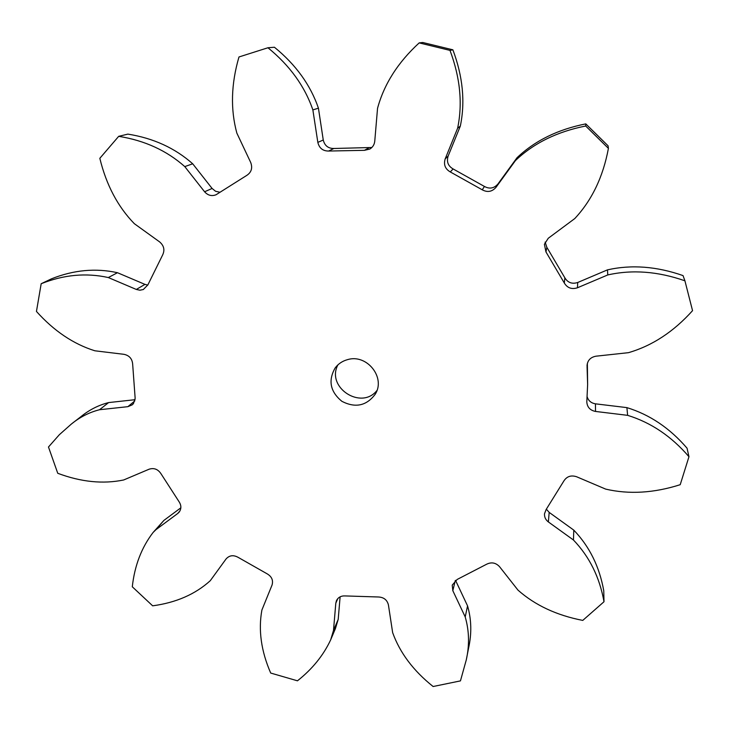 <?xml version="1.0" encoding="UTF-8"?>
<svg xmlns="http://www.w3.org/2000/svg" width="729" height="729" viewBox="0 0 729 729"><rect width="100%" height="100%" fill="white"/><g stroke="black" fill="none" stroke-linecap="round" stroke-linejoin="round"><path stroke-width="1.09" d="M455.534 580.357L467.553 605.881C471.49 619.513 471.827 633.629 468.556 648.218L466.259 659.991L460.446 680.886L433.117 686.518C413.361 670.744 399.875 652.783 392.649 632.635L388.42 604.915C387.145 599.894 383.8 597.251 378.387 596.987L345.209 595.93C341.09 595.711 338.165 597.297 336.433 600.696L335.805 603.184L337.828 598.564M180.036 510.765L177.748 513.48L155.979 529.655L153.09 532.48C141.554 547.525 134.619 565.631 132.295 586.781L152.643 605.826C176.053 602.673 195.272 594.29 210.28 580.694L226.054 558.979C229.353 555.298 233.371 554.76 238.119 557.348L267.115 573.814C271.78 576.566 273.411 580.32 272.026 585.086L261.893 610.036C258.221 630.093 261.155 651.097 270.696 673.049L297.459 680.813C312.285 669.094 323.348 655.453 330.656 639.88L333.49 630.494L335.805 603.184M340.115 596.841L338.192 619.395L335.404 628.626L330.656 639.88M177.748 513.48L179.052 512.25C181.494 508.906 181.466 505.361 178.988 501.616L160.954 473.677C157.938 469.175 153.992 467.681 149.117 469.203L123.675 479.974C103.053 484.247 81.074 482.024 57.755 473.294L48.479 447.005L59.35 434.703L71.378 424.041C79.898 417.097 89.275 412.332 99.518 409.734L127.876 406.673L132.25 404.841L133.489 403.538L135.157 398.38L132.66 364.126C132.168 358.732 129.288 355.47 123.994 354.321L94.852 350.786C73.456 344.088 53.992 330.975 36.45 311.447L41.179 283.727L51.504 278.815C73.738 269.949 95.727 267.917 117.469 272.71L108.32 277.549C86.168 272.646 63.788 274.705 41.179 283.727M180.856 507.803L163.897 520.415L153.09 532.48M135.075 399.692L108.612 402.581C98.543 405.133 89.312 409.826 80.928 416.66L71.378 424.041M147.787 285.094L144.953 284.383L136.323 289.449L139.859 290.206L143.321 289.531L147.896 284.848L162.64 254.95C164.973 250.011 163.97 245.673 159.66 241.928L134.336 223.685C117.779 206.672 106.279 184.884 99.827 158.311L118.69 136.332L127.876 134.118C153.4 138.182 175.006 148.078 192.702 163.788L184.783 166.604C166.731 150.575 144.697 140.487 118.69 136.332M144.953 284.383L117.469 272.71M136.323 289.449L108.32 277.549M219.793 192.219L215.556 191.262L212.103 188.465L204.585 191.763C207.847 195.418 211.665 196.42 216.03 194.771L246.712 175.434C251.414 172.354 252.744 168.035 250.712 162.503L236.852 133.125C230.391 109.386 231.093 83.999 238.975 56.971L267.944 47.759L274.432 47.248C295.828 64.681 310.49 84.992 318.427 108.165L312.869 109.915C304.758 86.268 289.787 65.546 267.944 47.759M212.103 188.465L192.702 163.788M204.585 191.763L184.783 166.604M323.257 140.004L317.835 142.383C319.256 148.169 322.856 151.058 328.642 151.04L333.855 148.488C328.187 148.497 324.651 145.672 323.257 140.004L318.427 108.165M317.835 142.383L312.869 109.915M371.854 147.495L333.855 148.488M368.965 147.777L364.445 150.329L369.803 149.071C372.719 147.285 374.369 144.661 374.761 141.189L377.54 108.32C384.065 84.172 397.943 62.366 419.184 42.893L422.702 42.482L452.882 49.818L449.993 50.392L419.184 42.893M448.116 156.124L445.191 158.867C443.46 164.599 445.155 168.955 450.294 171.944L453.11 168.946C448.08 166.021 446.421 161.747 448.116 156.124L460.327 126.09C465.348 101.896 462.86 76.472 452.882 49.818M445.191 158.867L457.63 128.222C462.742 103.545 460.19 77.602 449.993 50.392M484.439 186.46L482.252 189.813C487.491 192.629 492.084 191.791 496.03 187.298L497.943 183.981C494.071 188.392 489.569 189.212 484.439 186.46L453.11 168.946M497.943 183.981L517.007 157.737C534.895 140.715 557.822 129.434 585.797 123.884L585.688 126.008C557.129 131.667 533.728 143.176 515.476 160.535L496.03 187.298M585.797 123.884L608.059 145.8L608.414 148.379C603.111 176.837 591.902 200.229 574.789 218.554L548.263 238.265L544.399 244.279L545.957 251.924L546.859 247.331L545.128 242.092M564.866 277.84L564.328 283.043C567.39 288.019 571.764 289.595 577.45 287.773L577.723 282.488C572.147 284.274 567.855 282.724 564.866 277.84L546.859 247.331M577.723 282.488L607.457 269.867C631.46 264.454 656.656 266.367 683.027 275.589L684.923 280.811C658.005 271.388 632.289 269.429 607.795 274.933L577.45 287.773M684.923 280.811L692.55 310.663C673.596 331.75 652.236 345.756 628.471 352.672L595.976 356.189C590.517 357.219 587.538 360.381 587.027 365.676L587.073 364.901M587.364 363.306L587.629 384.529L586.799 401.898C587.191 407.165 590.107 410.354 595.529 411.448L595.447 403.83C591.173 403.11 588.412 400.759 587.164 396.804M595.447 403.83L626.904 407.62C649.812 414.655 669.86 428.178 687.046 448.189L688.969 456.719C671.436 436.316 650.988 422.528 627.623 415.339L595.529 411.448M688.969 456.719L680.212 484.694C653.931 493.077 629.081 494.544 605.681 489.113L576.575 476.739C571.071 474.962 566.834 476.374 563.854 480.985L546.149 509.48L544.508 513.763C544.308 517.08 545.593 519.804 548.372 521.937L549.183 512.396L546.367 509.179M549.183 512.396L573.787 530.129C589.488 546.513 599.475 566.715 603.758 590.754L604.004 601.735C599.639 577.277 589.46 556.701 573.459 540.016L548.372 521.937M604.004 601.735L582.763 620.406C556.664 615.34 535.077 605.252 518 590.144L499.52 566.652C495.738 562.66 491.419 561.868 486.562 564.264L457.165 579.455L452.235 585.114L452.827 590.681L455.297 580.53M608.414 148.379L585.688 126.008M376.929 390.516C361.101 410.5 325.845 387.309 337.919 364.864M587.629 384.529L587.055 366.45M564.328 283.043L545.957 251.924M482.252 189.813L450.294 171.944M364.445 150.329L328.642 151.04M466.259 659.991C469.576 645.165 469.23 630.813 465.211 616.934L452.827 590.681M347.514 359.643C366.851 353.583 386.006 377.658 375.189 394.289C366.441 405.88 355.342 408.222 341.883 401.324C330.219 391.701 327.968 380.574 335.149 367.954C338.274 363.817 342.402 361.046 347.514 359.643M338.192 619.395L333.49 630.494M163.897 520.415L155.979 529.655M134.801 400.923L127.876 406.673M108.612 402.581L99.518 409.734M460.327 126.09L457.63 128.222M517.007 157.737L515.476 160.535M607.457 269.867L607.795 274.933M626.904 407.62L627.623 415.339M573.787 530.129L573.459 540.016M467.553 605.881L465.211 616.934"/></g></svg>
